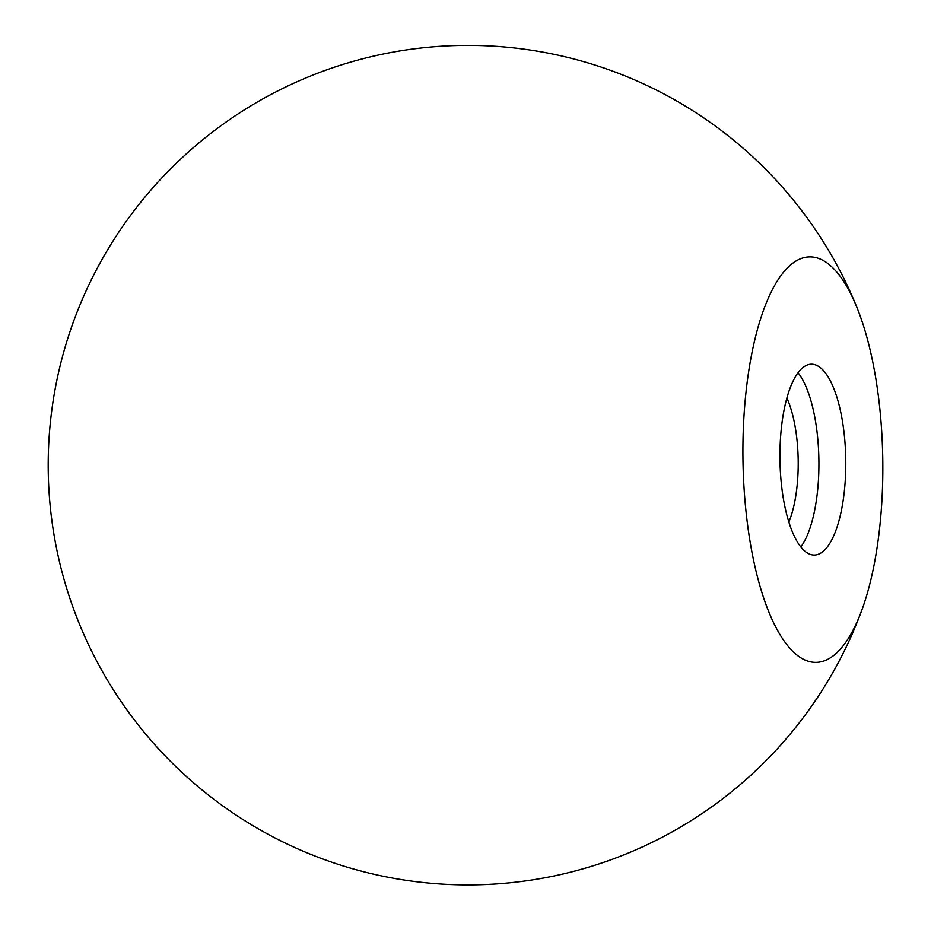 <?xml version="1.0" encoding="UTF-8"?>
<svg xmlns="http://www.w3.org/2000/svg" width="931" height="931" viewBox="0 0 931 931"><rect width="100%" height="100%" fill="white"/><g stroke="black" fill="none" stroke-linecap="round" stroke-linejoin="round"><path stroke-width="1.4" d="M788.871 522.035A79.286 27.336 89.1 0 0 786.881 398.002M813.694 555.016A95.428 32.899 89.1 0 0 814.392 555.027A95.428 32.899 89.1 0 0 845.755 459.088A95.428 32.899 89.1 0 0 811.332 364.207A95.428 32.899 89.1 0 0 779.957 459.134A95.428 32.899 89.1 0 0 813.694 555.016M742.926 456.446A202.772 69.906 89.1 0 0 814.637 662.348A202.772 69.906 89.1 0 0 861.815 610.189A202.772 69.906 89.1 0 0 856.962 307.556A202.772 69.906 89.1 0 0 781.982 274.18A202.772 69.906 89.1 0 0 742.926 456.446M800.823 546.928A95.428 32.899 89.1 0 0 818.884 459.518A95.428 32.899 89.1 0 0 798.03 372.749M856.962 307.556A419.73 419.73 0 0 0 50.216 506.243A419.73 419.73 0 0 0 861.815 610.189"/></g></svg>
